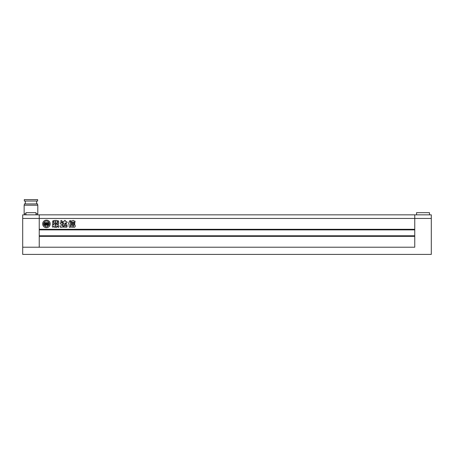 <?xml version="1.0" encoding="UTF-8"?>
<svg xmlns="http://www.w3.org/2000/svg" width="454" height="454" viewBox="0 0 454 454"><rect width="100%" height="100%" fill="white"/><g stroke="black" fill="none" stroke-linecap="round" stroke-linejoin="round"><path stroke-width="0.68" d="M416.551 214.844L416.551 212.682L429.501 212.682L429.501 214.844M22.7 218.442L22.7 214.844L414.757 214.844L414.757 218.442L414.757 214.844L431.3 214.844L431.3 218.442L414.757 218.442L414.757 229.304L39.243 229.304L39.243 214.844L39.243 247.214L39.243 236.352L414.757 236.352L414.757 247.214L414.757 218.442L22.7 218.442L22.7 254.41L431.3 254.41L431.3 218.442M414.757 247.214L22.7 247.214L414.757 247.214M42.665 223.907A3.774 3.774 0 0 0 46.439 227.681A3.774 3.774 0 0 0 50.218 223.907A3.774 3.774 0 0 0 46.439 220.128A3.774 3.774 0 0 0 42.665 223.907M47.182 224.208A0.448 0.448 0 0 0 47.488 223.777L47.925 223.93A0.443 0.443 0 0 1 47.88 224.123A1.561 1.561 0 0 1 46.518 225.008L46.518 222.625L48.255 222.625A1.935 1.935 0 0 1 48.635 222.102A2.843 2.843 0 0 0 44.242 222.102A1.935 1.935 0 0 1 44.623 222.625L46.365 222.625L46.365 225.008A1.561 1.561 0 0 1 44.997 224.123A0.443 0.443 0 0 1 44.952 223.93L45.389 223.777A0.448 0.448 0 0 0 45.695 224.208L45.695 223.362L44.759 223.362L44.759 224.259A0.301 0.301 0 0 0 44.821 224.441A2.162 2.162 0 0 0 46.064 225.235A1.714 1.714 0 0 0 44.98 226.347A2.843 2.843 0 0 0 47.897 226.347A1.714 1.714 0 0 0 46.813 225.235A2.162 2.162 0 0 0 48.056 224.441A0.301 0.301 0 0 0 48.118 224.259L48.118 223.362L47.182 223.362L47.182 224.208M48.657 225.683A2.843 2.843 0 0 0 48.998 222.67A1.192 1.192 0 0 0 48.896 223.158L48.896 224.276A1.039 1.039 0 0 1 48.192 225.263A1.004 1.004 0 0 1 48.657 225.683M71.443 224.679L71.443 223.771L74.74 223.771L74.74 224.679L71.443 224.679M71.085 221.115L72.356 220.95C72.952 220.213 73.469 220.241 73.906 221.03L75.018 221.115L75.018 222.159L71.085 222.159L71.085 221.115M55.757 226.847L55.757 224.287L56.642 224.06L57.607 223.107L57.8 220.616L58.657 221.098L58.657 223.64L57.085 224.781L58.243 224.781L58.872 225.383L58.872 226.904L57.579 226.904L57.579 226.007L56.926 226.03L56.926 226.847C56.534 227.658 56.143 227.658 55.757 226.847M53.998 223.084L53.998 221.047L54.656 220.417L56.654 220.417L57.329 221.047L57.329 223.084L56.654 223.697L54.656 223.697L53.998 223.084M69.031 224.486L69.207 226.869C69.655 227.624 70.115 227.624 70.58 226.869L70.285 221.631L70.858 220.706L69.587 220.786L68.588 223.419L69.031 224.486M61.381 220.417L60.666 220.962L61.653 222.409C62.504 221.807 62.414 221.143 61.381 220.417M64.644 224.134L65.58 222.954L66.602 222.954C67.357 222.522 67.357 222.097 66.602 221.666L65.694 221.666L65.569 220.933C65.098 220.218 64.627 220.218 64.15 220.933L64.031 221.671L63.151 221.671C62.391 222.102 62.391 222.534 63.151 222.959L63.918 223.073L62.936 224.946C62.277 226.762 64.735 225.871 64.746 224.526L64.644 224.134M65.132 224.475L65.756 223.544C67.13 224.367 67.351 225.178 66.42 225.99L65.132 224.475M54.009 225.837L53.044 227.295C52.369 226.955 52.182 226.415 52.482 225.683L52.494 224.565L54.145 224.753L52.647 223.601L52.647 221.104L53.583 220.57L53.691 223.141L55.49 224.282L55.49 226.852C55.076 227.641 54.673 227.641 54.27 226.852L54.009 225.837M60.83 222.596L62.158 222.596L62.482 223.192L62.351 225.411C62.771 226.415 63.39 226.614 64.207 226.007L67.198 226.001L66.812 227.193L61.63 227.04C61.018 227.607 60.564 227.505 60.263 226.728L61.194 225.36L61.194 223.901L60.83 223.782C60.087 223.385 60.087 222.988 60.83 222.596M71.431 222.511L74.728 222.511L74.728 223.419L71.431 223.419L71.431 222.511M71.567 227.227L70.977 226.552L70.977 225.53L71.567 224.855L74.626 224.855L75.228 225.53L75.228 226.552L74.626 227.227L71.567 227.227M414.757 229.877L39.243 229.877M414.757 235.774L39.243 235.774M56.029 223.033L55.314 222.755L56.029 223.033M56.029 222.267L55.314 221.989L56.029 222.267M55.314 221.217L56.029 221.495L55.314 221.217M58.526 227.278L58.225 227.306M72.407 225.763L72.407 226.183L73.792 226.183L73.792 225.763L72.407 225.763M43.879 222.67A2.843 2.843 0 0 0 44.225 225.683A1.004 1.004 0 0 1 44.685 225.263A1.039 1.039 0 0 1 43.987 224.276L43.987 223.158A1.192 1.192 0 0 0 43.879 222.67M36.008 214.844L36.008 212.682L25.935 212.682L25.935 214.844M30.974 201.031L37.625 201.031L37.625 199.59L24.317 199.59L24.317 201.031L30.974 201.031M24.357 205.202L24.357 203.908L37.591 203.908L37.591 205.202M36.008 213.766L37.807 213.766L37.807 205.202L24.141 205.202L24.141 213.766L25.935 213.766M36.621 203.908L36.621 201.031M37.449 214.844L37.449 213.766M24.499 214.844L24.499 213.766M25.328 203.908L25.328 201.031"/></g></svg>
